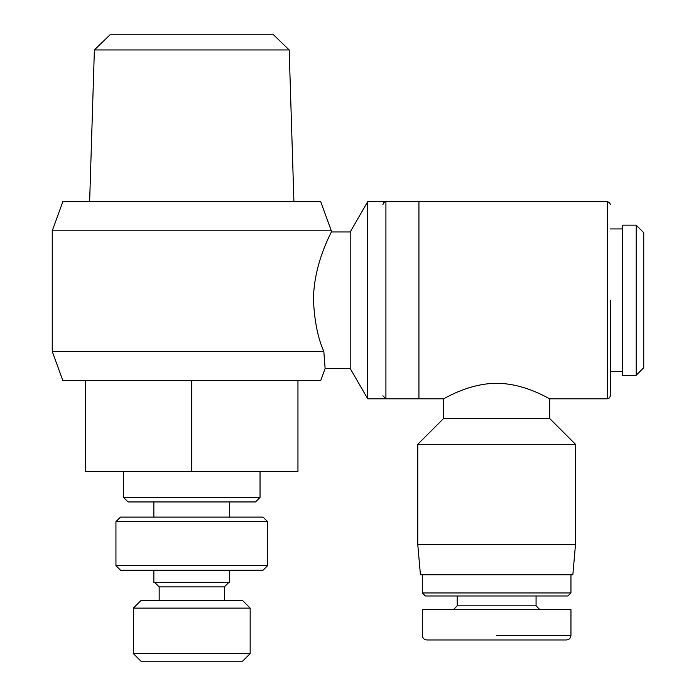 <?xml version="1.0" encoding="UTF-8"?>
<svg xmlns="http://www.w3.org/2000/svg" width="696" height="696" viewBox="0 0 696 696"><rect width="100%" height="100%" fill="white"/><g stroke="black" fill="none" stroke-linecap="round" stroke-linejoin="round"><path stroke-width="1.04" d="M570.955 592.948L567.919 595.985L425.352 595.985L422.315 592.948L570.955 592.948L570.955 574.748M418.931 398.808L418.931 201.64L367.714 201.64L367.714 398.808L418.931 398.808M636.17 225.147L622.52 225.147L622.52 375.301L636.17 375.301L636.17 225.147L643.757 232.734L643.757 367.714L636.17 375.301M367.714 201.64L350.201 231.968L350.201 368.48L325.119 368.48L320.699 380.608L62.858 380.608L52.243 351.436L323.823 351.436C317.881 338.073 314.435 321.004 313.487 300.22C313.426 263.305 332.009 231.472 331.313 231.968C332.009 231.472 313.426 263.305 313.487 300.22M52.243 230.811L62.858 201.64L320.699 201.64L331.313 230.811L52.243 230.811L52.243 351.436M260.034 497.396L123.531 497.396L128.081 501.947L255.484 501.947L260.034 497.396L260.034 471.61M289.179 49.955L273.537 34.8L110.02 34.8L94.378 49.955L289.179 49.955L293.921 201.64M153.859 570.198L153.859 582.335L229.697 582.335L229.697 570.198M250.168 653.614L133.388 653.614L133.388 608.113L250.168 608.113L250.168 653.614L242.591 661.2L140.966 661.2L133.388 653.614M250.168 608.113L242.591 600.535L140.966 600.535L133.388 608.113M267.612 521.661L263.062 517.111L120.495 517.111L115.945 521.661L267.612 521.661L267.612 565.648L115.945 565.648L120.495 570.198L263.062 570.198L267.612 565.648M154.616 582.335L159.166 586.885L224.39 586.885L224.39 600.535M85.608 380.608L85.608 471.61L297.949 471.61L297.949 380.608M191.783 380.608L191.783 471.61M325.119 368.48L323.823 351.436M453.409 609.635L457.202 605.842L536.068 605.842L536.068 595.985M496.639 635.413L570.911 635.413L496.639 635.413M496.639 609.635L422.315 609.635L422.315 635.413C422.594 638.18 424.108 639.694 426.865 639.963L566.405 639.963C569.163 639.694 570.685 638.18 570.955 635.413L570.955 609.635L496.639 609.635M443.552 418.531L549.718 418.531L575.505 444.309L417.765 444.309L443.552 418.531L443.552 398.808L385.915 398.808L385.915 201.64L383.792 202.51L382.887 204.667M496.639 383.296C467.851 383.348 443.256 399.443 443.552 398.808C443.256 399.443 467.851 383.348 496.639 383.296C525.419 383.348 550.023 399.443 549.718 398.808C550.023 399.443 525.419 383.348 496.639 383.296M417.765 544.411L420.419 574.748L572.851 574.748L575.505 544.411L417.765 544.411L417.765 444.309M385.915 201.64L607.356 201.64L607.356 398.808L609.487 397.938L610.392 395.78L610.392 300.22M422.315 592.948L422.315 574.748M610.392 371.507L622.52 371.507M350.201 231.968L331.313 231.968L331.313 230.811M229.697 501.947L229.697 517.111M224.39 586.885L228.94 582.335M159.166 586.885L159.166 600.535M115.945 521.661L115.945 565.648M153.859 501.947L153.859 517.111M94.378 49.955L89.636 201.64M123.531 471.61L123.531 497.396M350.201 368.48L367.714 398.808M610.392 228.94L622.52 228.94M536.068 605.842L539.861 609.635M457.202 605.842L457.202 595.985M549.718 418.531L549.718 398.808L607.356 398.808M385.915 398.808L382.887 395.78M607.356 201.64L609.487 202.51L610.392 204.667M575.505 444.309L575.505 544.411"/></g></svg>
